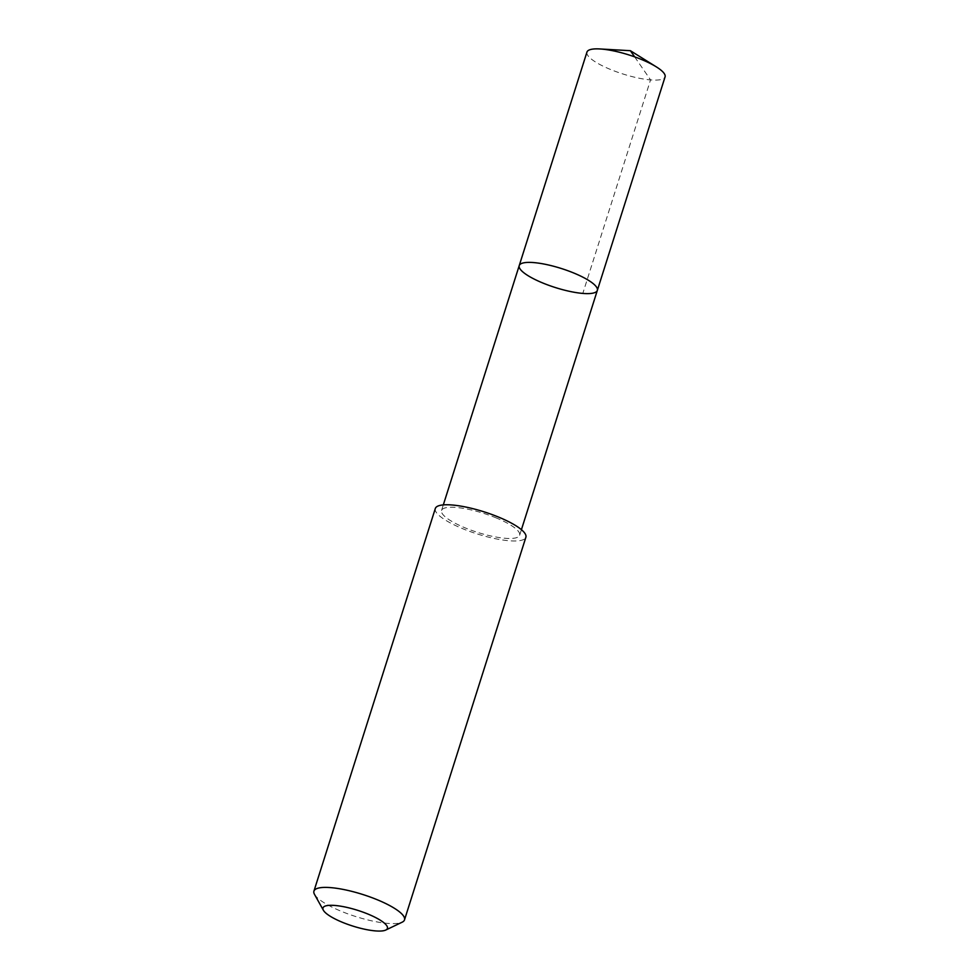 <?xml version="1.0" encoding="UTF-8"?>
<svg xmlns="http://www.w3.org/2000/svg" width="979" height="979" viewBox="0 0 979 979"><rect width="100%" height="100%" fill="white"/><g stroke="black" fill="none" stroke-linecap="round" stroke-linejoin="round"><path stroke-width="0.73" stroke-dasharray="4.89 3.67" d="M586.947 52.095A40.983 9.986 -162.4 0 0 610.137 69.325A40.983 9.986 -162.4 0 0 665.071 76.876M496.463 518.026A40.971 9.986 -162.4 0 0 441.553 510.475A40.971 9.986 -162.4 0 0 464.744 527.705A40.971 9.986 -162.4 0 0 519.653 535.256A40.971 9.986 -162.4 0 0 496.463 518.026M597.337 290.384A40.971 9.986 17.6 0 1 555.264 287.52A40.971 9.986 17.6 0 1 519.225 265.615M435.312 508.505A47.506 11.577 -162.4 0 0 462.198 528.489A47.506 11.577 -162.4 0 0 525.882 537.238M314.504 894.378A47.506 11.577 -162.4 0 0 340.827 911.119A47.506 11.577 -162.4 0 0 402.173 922.181M634.637 56.855L650.545 79.899L582.811 293.419M519.653 535.256L521.415 529.676M441.553 510.475L443.316 504.895"/><path stroke-width="1.47" d="M574.147 273.165A40.971 9.986 17.6 0 1 597.337 290.384A40.971 9.986 17.6 0 1 555.264 287.52A40.971 9.986 17.6 0 1 519.225 265.615A40.971 9.986 17.6 0 1 574.147 273.165A40.971 9.986 17.6 0 1 597.337 290.384L665.071 76.876A40.983 9.986 -162.4 0 0 656.358 66.89A40.983 9.986 -162.4 0 0 641.881 59.646A40.983 9.986 -162.4 0 0 599.821 48.95A40.983 9.986 -162.4 0 0 586.947 52.095L519.225 265.615A40.971 9.986 17.6 0 1 574.147 273.165M385.75 930.05L402.173 922.181A47.506 11.577 -162.4 0 0 404.511 919.868L525.882 537.238A47.506 11.577 -162.4 0 0 484.103 511.846A47.506 11.577 -162.4 0 0 435.312 508.505L313.929 891.147A47.506 11.577 -162.4 0 0 314.504 894.378L323.388 910.262A33.8 8.236 -162.4 0 0 342.112 922.181A33.8 8.236 -162.4 0 0 385.75 930.05A33.8 8.236 -162.4 0 0 357.69 910.335A33.8 8.236 -162.4 0 0 323.388 910.262M404.511 919.868A47.506 11.577 -162.4 0 0 362.719 894.476A47.506 11.577 -162.4 0 0 313.929 891.147M599.821 48.95L630.378 50.7L634.637 56.855M630.378 50.7L656.358 66.89M521.415 529.676L597.337 290.384M443.316 504.895L519.225 265.615"/></g></svg>
